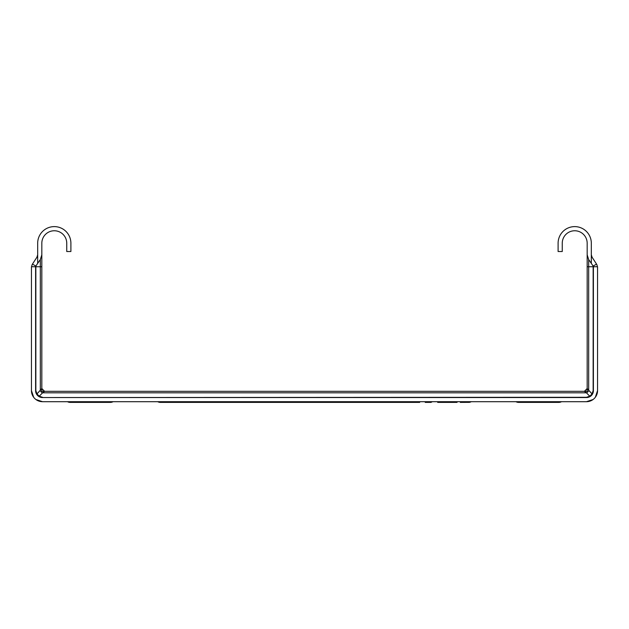 <?xml version="1.0" encoding="UTF-8"?>
<svg xmlns="http://www.w3.org/2000/svg" width="629" height="629" viewBox="0 0 629 629"><rect width="100%" height="100%" fill="white"/><g stroke="black" fill="none" stroke-linecap="round" stroke-linejoin="round"><path stroke-width="0.94" d="M160.395 402.387L168.706 402.387L160.395 402.387A5.535 5.535 0 0 1 157.714 401.695A5.535 5.535 0 0 0 160.395 402.387L168.706 402.387L160.395 402.387A5.535 5.535 0 0 1 157.714 401.695A5.535 5.535 0 0 0 160.395 402.387L168.706 402.387L160.395 402.387A5.535 5.535 0 0 1 157.714 401.695A5.535 5.535 0 0 0 160.395 402.387L168.706 402.387L160.395 402.387M587.171 254.808L588.673 259.573L591.323 263.378L591.323 243.219A16.606 16.606 0 0 0 574.709 226.613A16.606 16.606 0 0 0 558.104 243.219L558.104 251.521L562.255 251.521L562.255 243.219A12.454 12.454 0 0 1 574.709 230.764A12.454 12.454 0 0 1 587.171 243.219L587.171 391.317L41.829 391.317L41.829 254.808L40.327 259.573L37.677 263.378L37.677 243.219A16.606 16.606 0 0 1 54.291 226.613A16.606 16.606 0 0 1 70.896 243.219L70.896 251.521L66.745 251.521L66.745 243.219A12.454 12.454 0 0 0 54.291 230.764A12.454 12.454 0 0 0 41.829 243.219L41.829 254.808M591.323 263.378L593.147 266.083L596.551 264.094L592.07 257.198L591.323 254.808L591.323 256.624M588.673 259.573L588.673 266.751L593.147 266.751L593.147 390.625L592.054 393.935L587.171 388.549L584.404 391.317L586.401 392.818A2.768 1.966 135 0 0 588.673 390.554L588.673 266.751L587.171 266.751L587.171 264.675L587.171 266.059M41.829 264.675L41.829 266.751L40.327 266.751L40.327 259.573M593.328 266.751L593.147 266.083A1.313 1.313 0 0 1 593.328 266.751L597.55 266.751L597.55 390.625A11.07 11.07 0 0 1 586.48 401.695L593.092 399.509M35.908 399.509L42.52 401.695A11.07 11.07 0 0 1 31.45 390.625L31.45 266.751L40.327 266.751L40.327 390.554A2.768 1.966 -135 0 0 42.599 392.818L44.596 391.317L41.829 388.549L36.946 393.935L35.853 390.625L35.853 266.083L37.677 263.378M42.52 397.3L39.218 396.199L42.599 392.818L586.401 392.818L589.782 396.199L586.48 397.3L42.52 397.544L586.48 397.544A6.919 6.919 0 0 0 593.399 390.625L593.399 266.751M590.607 396.176A1.384 0.896 -126.7 0 1 589.782 396.199L592.054 393.935A1.384 0.896 36.7 0 1 592.031 394.76L590.34 396.372M36.969 394.76A1.384 0.896 -36.7 0 1 36.946 393.935L39.218 396.199A1.384 0.896 126.7 0 1 38.393 396.176L36.781 394.485M592.07 257.198L591.323 257.725M31.733 266.751A5.252 5.252 0 0 1 32.449 264.094L35.853 266.083A1.313 1.313 0 0 0 35.672 266.751M32.449 264.094L36.93 257.198L37.677 257.725M36.93 257.198L37.677 254.808M42.52 401.695L586.48 401.695M35.601 266.751L35.601 390.625A6.919 6.919 0 0 0 42.52 397.544M596.551 264.094A5.252 5.252 0 0 1 597.267 266.751M595.356 397.237L597.55 390.625M31.45 390.625L33.644 397.237M110.389 402.387A5.535 5.535 0 0 0 113.071 401.695A5.535 5.535 0 0 1 110.389 402.387A5.535 5.535 0 0 0 113.071 401.695A5.535 5.535 0 0 1 110.389 402.387A5.535 5.535 0 0 0 113.071 401.695A5.535 5.535 0 0 1 110.389 402.387A5.535 5.535 0 0 0 113.071 401.695A5.535 5.535 0 0 1 110.389 402.387A5.535 5.535 0 0 0 113.071 401.695A5.535 5.535 0 0 1 110.389 402.387L70.157 402.387A5.535 5.535 0 0 1 67.476 401.695M80.583 402.387L70.157 402.387L80.583 402.387M548.417 402.387L558.843 402.387A5.535 5.535 0 0 0 561.524 401.695A5.535 5.535 0 0 1 558.843 402.387A5.535 5.535 0 0 0 561.524 401.695A5.535 5.535 0 0 1 558.843 402.387A5.535 5.535 0 0 0 561.524 401.695A5.535 5.535 0 0 1 558.843 402.387A5.535 5.535 0 0 0 561.524 401.695A5.535 5.535 0 0 1 558.843 402.387A5.535 5.535 0 0 0 561.524 401.695A5.535 5.535 0 0 1 558.843 402.387L518.611 402.387A5.535 5.535 0 0 1 515.929 401.695M529.036 402.387L558.843 402.387M471.286 401.695A5.535 5.535 0 0 1 471.192 401.75A5.535 5.535 0 0 0 471.286 401.695A5.535 5.535 0 0 1 471.192 401.75A5.535 5.535 0 0 0 471.286 401.695A5.535 5.535 0 0 1 471.192 401.75A5.535 5.535 0 0 0 471.286 401.695A5.535 5.535 0 0 1 471.192 401.75A5.535 5.535 0 0 0 471.286 401.695A5.535 5.535 0 0 1 471.192 401.75A5.535 5.535 0 0 0 471.286 401.695L469.305 402.348A5.535 5.535 0 0 0 470.17 402.167A5.535 5.535 0 0 1 469.305 402.348A5.535 5.535 0 0 0 470.17 402.167A5.535 5.535 0 0 1 469.305 402.348A5.535 5.535 0 0 0 470.17 402.167A5.535 5.535 0 0 1 469.305 402.348A5.535 5.535 0 0 0 470.17 402.167A5.535 5.535 0 0 1 469.305 402.348A5.535 5.535 0 0 0 470.17 402.167A5.535 5.535 0 0 1 469.305 402.348L460.294 402.387A5.535 3.373 -90 0 0 461.93 401.695M457.063 402.387L437.682 402.387M203.772 402.387L168.706 402.387A5.535 3.373 90 0 1 167.07 401.695M419.692 402.387L209.308 402.387M211.391 401.695L211.391 402.387L198.465 402.387A5.535 3.373 90 0 1 196.83 401.695M425.228 402.387L430.535 402.387A5.535 3.373 90 0 0 432.17 401.695M417.609 401.695L417.609 402.387M471.192 401.75L470.17 402.167L471.192 401.75"/></g></svg>
